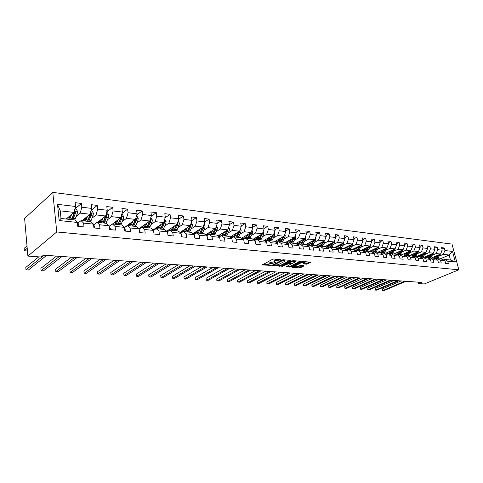 <?xml version="1.0" encoding="UTF-8"?>
<svg xmlns="http://www.w3.org/2000/svg" width="483" height="483" viewBox="0 0 483 483"><rect width="100%" height="100%" fill="white"/><g stroke="black" fill="none" stroke-linecap="round" stroke-linejoin="round"><path stroke-width="0.72" d="M281.112 259.836L273.921 258.966L272.672 259.214L262.39 264.907L270.625 265.378L268.747 264.805L269.291 263.947L275.829 262.625L273.964 262.046L275.37 260.711L281.112 259.836M306.705 264.195L310.992 262.227L303.36 261.514L302.153 261.756L291.949 266.966L292.022 267.298L299.394 267.884L300.571 267.648L304.006 265.922L303.952 265.584L300.806 265.324L297.914 266.429L294.062 266.858L294.558 266.157L301.271 262.728L305.153 262.293L303.318 263.857L306.705 264.195L306.542 263.374L309.832 262.076M56.752 231.961L27.887 256.087L41.17 257.022L43.482 255.151L421.393 282.404L418.616 283.557L424.322 283.956L458.85 269.78L56.752 231.961L52.792 192.391L452.003 244.096L458.85 269.78M291.068 260.796L290.989 260.446L283.249 259.776L282.018 260.017L271.7 265.644L280.895 266.091L291.068 260.796L290.995 260.446M293.423 260.657L301.235 261.388L290.844 266.876L286.184 266.785L290.458 264.412L290.38 264.068L288.23 263.893L281.734 266.453L292.203 260.898L293.423 260.657M441.879 249.023L444.245 247.972L441.516 247.634L442.186 250.194L437.773 249.669L437.103 247.097L434.314 246.753L434.984 249.337L430.48 248.799L429.81 246.203L426.966 245.853L427.636 248.461L423.042 247.912L422.371 245.286L419.467 244.929L420.138 247.568L415.446 247.006L414.782 244.356L411.818 243.993L412.482 246.656L407.694 246.082L407.03 243.408L404.005 243.034L404.669 245.726L399.773 245.141L399.115 242.436L396.024 242.055L396.688 244.772L391.689 244.175L391.031 241.446L387.879 241.053L388.531 243.8L383.43 243.191L382.771 240.431L379.553 240.033L380.206 242.804L374.989 242.188L374.337 239.393L371.041 238.988L371.693 241.79L366.368 241.156L365.716 238.336L362.347 237.926L362.999 240.757L357.547 240.105L356.901 237.256L353.459 236.833L354.105 239.695L348.533 239.031L347.887 236.151L344.367 235.716L345.007 238.608L339.308 237.932L338.668 235.016L335.069 234.575L335.703 237.503L329.877 236.809L329.237 233.863L325.554 233.41L326.188 236.368L320.217 235.656L319.589 232.679L315.816 232.214L316.443 235.203L310.34 234.478L309.712 231.466L305.854 230.995L306.476 234.014L300.221 233.271L299.599 230.228L295.644 229.739L296.26 232.8L289.854 232.033L289.245 228.954L285.193 228.459L285.803 231.55L279.24 230.771L278.631 227.65L274.483 227.143L275.087 230.276L268.361 229.473L267.757 226.322L263.507 225.796L264.104 228.966L257.21 228.145L256.618 224.951L252.253 224.414L252.844 227.62L245.775 226.781L245.189 223.551L240.715 223.001L241.295 226.243L234.044 225.38L233.47 222.114L228.882 221.546L229.449 224.83L222.005 223.943L221.443 220.634L216.734 220.061L217.296 223.381L209.652 222.476L209.097 219.119L204.267 218.527L204.816 221.896L196.973 220.96L196.424 217.567L191.461 216.958L192.005 220.369L183.945 219.409L183.413 215.967L178.312 215.346L178.837 218.799L170.559 217.809L170.04 214.331L164.794 213.685L165.313 217.187L156.8 216.173L156.293 212.641L150.901 211.983L151.402 215.527L142.654 214.482L142.159 210.908L136.617 210.232L137.106 213.824L128.098 212.749L127.621 209.127L121.921 208.427L122.392 212.067L113.125 210.962L112.666 207.292L106.791 206.573L107.244 210.262L97.705 209.127L97.264 205.402L91.215 204.659L91.649 208.402L81.826 207.231L81.404 203.458L75.173 202.691L75.59 206.489L57.525 204.333L59.168 220.538L61.021 218.467L74.799 219.94L77.334 222.44L77.751 226.304L84.03 226.938L83.601 223.098L81.047 220.604L90.889 221.655L93.479 224.13L93.919 227.94L100.011 228.556L99.558 224.764L96.95 222.301L106.508 223.321L109.146 225.772L109.611 229.522L115.522 230.119L115.051 226.388L112.394 223.949L121.674 224.939L124.36 227.36L124.843 231.061L130.585 231.647L130.096 227.964L127.391 225.549L136.411 226.515L139.146 228.906L139.635 232.558L145.214 233.126L144.719 229.491L141.966 227.107L150.732 228.042L153.509 230.409L154.017 234.014L159.438 234.563L158.925 230.977L156.136 228.616L164.661 229.528L167.474 231.876L167.993 235.426L173.27 235.964L172.739 232.426L169.913 230.089L178.203 230.971L181.053 233.295L181.59 236.803L186.716 237.322L186.178 233.832L183.317 231.52L191.389 232.377L194.269 234.678L194.812 238.137L199.805 238.644L199.256 235.197L196.364 232.909L204.218 233.748L207.129 236.024L207.69 239.441L212.544 239.93L211.983 236.531L209.067 234.267L216.716 235.082L219.65 237.334L220.218 240.709L224.951 241.186L224.378 237.829L221.431 235.589L228.888 236.38L231.846 238.608L232.426 241.941L237.038 242.412L236.453 239.091L233.488 236.875L240.751 237.648L243.728 239.852L244.32 243.148L248.811 243.601L248.22 240.323L245.231 238.125L252.313 238.88L255.314 241.065L255.912 244.32L260.289 244.76L259.691 241.524L256.678 239.351L263.585 240.087L266.604 242.249L267.208 245.461L271.482 245.889L270.872 242.695L267.848 240.54L274.586 241.259L277.616 243.402L278.232 246.578L282.398 246.994L281.782 243.837L278.739 241.705L285.314 242.406L288.363 244.525L288.985 247.664L293.048 248.075L292.426 244.953L289.371 242.834L295.783 243.523L298.85 245.624L299.472 248.721L303.445 249.125L302.817 246.04L299.744 243.945L305.902 244.47M444.245 247.972L444.915 250.52L452.547 251.432L455.354 262.003L447.723 261.2L448.399 263.784L445.67 263.507L444.988 260.917L440.574 260.458L441.251 263.06L438.461 262.776L437.785 260.162L433.275 259.691L433.951 262.323L431.108 262.034L430.431 259.395L425.831 258.912L426.507 261.569L423.597 261.273L422.927 258.61L418.23 258.115L418.906 260.802L415.935 260.5L415.265 257.807L410.472 257.306L411.142 260.017L408.111 259.709L407.441 256.986L402.544 256.473L403.214 259.214L400.123 258.9L399.453 256.153L394.448 255.628L395.118 258.393L391.955 258.073L391.29 255.296L386.183 254.764L386.847 257.56L383.617 257.234L382.953 254.426L377.73 253.877L378.388 256.702L375.092 256.37L374.428 253.533L369.09 252.971L369.749 255.827L366.374 255.489L365.716 252.621L360.258 252.048L360.916 254.933L357.462 254.589L356.81 251.691L351.226 251.106L351.878 254.022L348.346 253.666L347.7 250.737L341.988 250.14L342.634 253.086L339.024 252.724L338.378 249.759L332.533 249.15L333.179 252.132L329.484 251.758L328.838 248.763L322.861 248.135L323.501 251.154L319.716 250.768L319.076 247.743L312.954 247.097L313.588 250.152L309.718 249.759L309.084 246.692L302.817 246.04M298.85 245.624L292.426 244.953M288.363 244.525L281.782 243.837M277.616 243.402L270.872 242.695M266.604 242.249L259.691 241.524M255.314 241.065L248.22 240.323M243.728 239.852L236.453 239.091M231.846 238.608L224.378 237.829M219.65 237.334L211.983 236.531M207.129 236.024L199.256 235.197M194.269 234.678L186.178 233.832M181.053 233.295L172.739 232.426M167.474 231.876L158.925 230.977M153.509 230.409L144.719 229.491M139.146 228.906L130.096 227.964M124.36 227.36L115.051 226.388M109.146 225.772L99.558 224.764M93.479 224.13L83.601 223.098M77.334 222.44L59.168 220.538M432.17 255.29L436.131 253.545L440.55 254.046L431.5 258.007M436.143 259.208L437.453 258.64L441.873 259.111L444.988 260.917M440.55 254.046L442.186 250.194M436.131 253.545L437.773 249.669M440.574 260.458L437.453 258.64M424.859 254.487L428.838 252.718L433.342 253.225L424.285 257.234M428.819 258.447L430.154 257.862L434.664 258.345L437.785 260.162M433.342 253.225L434.984 249.337M428.838 252.718L430.48 248.799M433.275 259.691L430.154 257.862M417.403 253.666L421.393 251.872L425.994 252.392L416.92 256.449M421.345 257.668L422.703 257.065L427.304 257.56L430.431 259.395M425.994 252.392L427.636 248.461M421.393 251.872L423.042 247.912M425.831 258.912L422.703 257.065M409.789 252.826L413.792 251.009L418.489 251.54L409.403 255.646M413.714 256.878L415.102 256.256L419.799 256.757L422.927 258.61M418.489 251.54L420.138 247.568M413.792 251.009L415.446 247.006M418.23 258.115L415.102 256.256M402.025 251.975L406.034 250.128L410.828 250.671L401.735 254.831M405.919 256.075L407.344 255.429L412.138 255.942L415.265 257.807M410.828 250.671L412.482 246.656M406.034 250.128L407.694 246.082M410.472 257.306L407.344 255.429M394.092 251.1L398.113 249.228L403.009 249.783L393.905 253.992M397.968 255.247L399.417 254.583L404.313 255.102L407.441 256.986M403.009 249.783L404.669 245.726M398.113 249.228L399.773 245.141M402.544 256.473L399.417 254.583M385.989 250.212L390.022 248.304L395.022 248.872L385.917 253.14M389.841 254.408L391.321 253.72L396.326 254.251L399.453 256.153M395.022 248.872L396.688 244.772M390.022 248.304L391.689 244.175M394.448 255.628L391.321 253.72M377.718 249.3L381.763 247.368L386.865 247.948L377.754 252.271M381.54 253.551L383.055 252.832L388.163 253.382L391.29 255.296M386.865 247.948L388.531 243.8M381.763 247.368L383.43 243.191M386.183 254.764L383.055 252.832M369.266 248.371L373.317 246.408L378.533 247L369.423 251.377M373.051 252.675L374.609 251.933L379.825 252.488L382.953 254.426M378.533 247L380.206 242.804M373.317 246.408L374.989 242.188M377.73 253.877L374.609 251.933M360.626 247.423L364.689 245.43L370.02 246.034L360.922 250.466M364.381 251.776L365.969 251.009L371.306 251.583L374.428 253.533M370.02 246.034L371.693 241.79M364.689 245.43L366.368 241.156M369.09 252.971L365.969 251.009M351.793 246.451L355.868 244.428L361.32 245.044L352.21 249.542M355.518 250.864L357.142 250.067L362.6 250.653L365.716 252.621M361.32 245.044L362.999 240.757M355.868 244.428L357.547 240.105M360.258 252.048L357.142 250.067M342.767 245.461L346.848 243.402L352.421 244.036L343.316 248.594M346.456 249.934L348.116 249.107L353.695 249.699L356.81 251.691M352.421 244.036L354.105 239.695M346.848 243.402L348.533 239.031M351.226 251.106L348.116 249.107M333.536 244.446L337.623 242.357L343.322 243.003L334.224 247.622M337.182 248.98L338.885 248.123L344.59 248.733L347.7 250.737M343.322 243.003L345.007 238.608M337.623 242.357L339.308 237.932M341.988 250.14L338.885 248.123M324.093 243.414L328.186 241.283L334.019 241.947L324.926 246.632M330.843 243.583L327.691 248.002L329.436 247.115L335.274 247.737L338.378 249.759M334.019 241.947L335.703 237.503M328.186 241.283L329.877 236.809M332.533 249.15L329.436 247.115M314.433 242.351L318.532 240.184L324.498 240.866L315.417 245.618M317.983 247.012L319.77 246.082L325.747 246.716L328.838 248.763M324.498 240.866L326.188 236.368M318.532 240.184L320.217 235.656M322.861 248.135L319.77 246.082M304.544 241.271L308.649 239.061L314.759 239.755L305.691 244.579M308.045 245.992L309.875 245.026L315.991 245.678L319.076 247.743M314.759 239.755L316.443 235.203M308.649 239.061L310.34 234.478M312.954 247.097L309.875 245.026M294.419 240.16L298.524 237.914L304.785 238.626L295.735 243.517M297.872 244.953L299.744 243.945M304.785 238.626L306.476 234.014M298.524 237.914L300.221 233.271M309.084 246.692L306.011 244.615M284.052 239.025L288.164 236.736L294.57 237.467L285.435 242.49M287.445 243.891L289.371 242.834M294.57 237.467L296.26 232.8M288.164 236.736L289.854 232.033M273.432 237.859L277.544 235.529L284.113 236.278L274.863 241.458M276.765 242.798L278.739 241.705M284.113 236.278L285.803 231.55M277.544 235.529L279.24 230.771M262.553 236.67L266.664 234.297L273.396 235.058L264.026 240.401M265.825 241.687L267.848 240.54M273.396 235.058L275.087 230.276M266.664 234.297L268.361 229.473M251.401 235.45L255.513 233.029L262.408 233.808L252.923 239.326M254.601 240.552L256.678 239.351M262.408 233.808L264.104 228.966M255.513 233.029L257.21 228.145M239.966 234.201L244.084 231.731L251.154 232.534L241.542 238.234M243.094 239.387L245.231 238.125M251.154 232.534L252.844 227.62M244.084 231.731L245.775 226.781M228.242 232.921L232.353 230.397L239.604 231.218L229.866 237.117M231.291 238.191L233.488 236.875M239.604 231.218L241.295 226.243M232.353 230.397L234.044 225.38M216.215 231.605L220.32 229.033L227.765 229.878L217.887 235.982M219.179 236.972L221.431 235.589M227.765 229.878L229.449 224.83M220.32 229.033L222.005 223.943M203.874 230.258L207.974 227.626L215.611 228.495L205.601 234.829M206.748 235.728L209.067 234.267M215.611 228.495L217.296 223.381M207.974 227.626L209.652 222.476M191.202 228.876L195.295 226.189L203.132 227.076L192.983 233.651M193.979 234.448L196.364 232.909M203.132 227.076L204.816 221.896M195.295 226.189L196.973 220.96M178.185 227.457L182.272 224.71L190.326 225.621L180.026 232.456M180.865 233.144L183.317 231.52M190.326 225.621L192.005 220.369M182.272 224.71L183.945 219.409M164.818 226.002L168.893 223.188L177.164 224.13L166.713 231.242M167.39 231.804L169.913 230.089M177.164 224.13L178.837 218.799M168.893 223.188L170.559 217.809M151.082 224.51L155.14 221.625L163.646 222.591L153.033 230.011M153.516 230.445L156.136 228.616M163.646 222.591L165.313 217.187M155.14 221.625L156.8 216.173M136.961 222.977L141 220.019L149.748 221.015L138.971 228.761M139.17 229.111L141.966 227.107M149.748 221.015L151.402 215.527M141 220.019L142.654 214.482M122.434 221.401L126.455 218.37L135.451 219.391L124.391 227.578M124.415 227.753L127.391 225.549M135.451 219.391L137.106 213.824M126.455 218.37L128.098 212.749M107.486 219.783L111.488 216.668L120.75 217.718L112.563 223.967M109.224 226.37L112.394 223.949M120.75 217.718L122.392 212.067M111.488 216.668L113.125 210.962M92.102 218.123L96.081 214.917L105.614 216.004L97.548 222.367M93.599 224.951L96.95 222.301M105.614 216.004L107.244 210.262M96.081 214.917L97.705 209.127M76.266 216.414L80.214 213.118L90.037 214.229L82.092 220.713M77.739 223.309L81.047 220.604M90.037 214.229L91.649 208.402M80.214 213.118L81.826 207.231M57.525 204.333L60.236 210.848L73.984 212.405L66.177 219.016M73.984 212.405L75.59 206.489M27.887 256.087L24.615 218.491L52.792 192.391M418.272 282.181L418.616 283.557M60.236 210.848L61.021 218.467M440.11 258.924L449.136 255.018L443.285 254.354L439.331 256.081M443.328 259.957L444.608 259.401L450.458 260.029L449.136 255.018L452.547 251.432M455.354 262.003L450.458 260.029M443.285 254.354L444.915 250.52M447.723 261.2L444.608 259.401M74.913 208.976L81.404 203.458M91.076 210.485L97.264 205.402M106.755 211.983L112.666 207.292M121.988 213.462L127.621 209.127M136.774 214.929L142.159 210.908M151.149 216.372L156.293 212.641M165.126 217.797L170.04 214.331M178.716 219.197L183.413 215.967M191.938 220.574L196.424 217.567M204.804 221.932L209.097 219.119M217.278 223.297L221.443 220.634M229.419 224.643L233.47 222.114M241.246 225.959L245.189 223.551M252.778 227.251L256.618 224.951M264.02 228.519L267.757 226.322M274.984 229.757L278.631 227.65M285.688 230.971L289.245 228.954M296.133 232.154L299.599 230.228M306.331 233.313L309.712 231.466M316.287 234.454L319.589 232.679M326.019 235.571L329.237 233.863M335.522 236.658L338.668 235.016M344.814 237.727L347.887 236.151M353.894 238.777L356.901 237.256M362.781 239.803L365.716 238.336M371.469 240.806L374.337 239.393M379.964 241.796L382.771 240.431M388.284 242.762L391.031 241.446M396.428 243.71L399.115 242.436M404.398 244.639L407.03 243.408M412.204 245.545L414.782 244.356M419.854 246.439L422.371 245.286M427.34 247.32L429.81 246.203M434.682 248.177L437.103 247.097M277.073 259.238L275.207 259.86L275.37 260.711M273.897 261.683L274.356 260.313L275.207 259.86M273.861 261.871L269.967 262.655L270.13 263.501M268.681 264.449L269.128 263.102L269.967 262.655M263.356 264.207L268.645 264.63M276.566 265.264L280.732 265.258L290.114 260.367M272.672 264.95L273.221 264.992M283.177 260.259L273.281 265.312L278.317 264.672L284.409 261.478L284.988 260.597L283.177 260.259L283.08 259.769M300.088 261.231L290.681 266.055L290.844 266.876M287.168 266.109L290.681 266.055M288.701 263.108L288.043 263.054M294.763 262.197L295.258 261.46L291.321 261.901L288.762 263.404L292.384 263.422L294.763 262.197M304.308 263.187L306.542 263.374M293.857 265.994L294.008 266.592M296.659 266.864L300.408 266.833L303.034 265.511M292.758 266.55L293.99 266.652M70.47 215.382L68.604 219.276M71.665 214.367L69.606 219.385M74.901 209.024L76.278 209.187L77.54 211.367L77.171 214.114L74.774 219.934M69.576 217.646L69.238 216.426M72.818 219.729L75.209 213.897L75.596 211.971L74.708 211.258L71.575 219.596M66.769 218.515L67.034 219.107M27 245.919L24.15 248.371L24.355 250.737L26.788 250.919L27.392 250.405M67.282 219.137L67.04 218.286M67.711 217.718L69.359 218.099M75.596 211.971L74.865 212.586L71.81 219.62M68.266 219.24L67.765 217.924M27.211 248.298L24.355 250.737M78.608 226.388L79.067 225.271L78.204 223.514L77.413 223.158M38.767 256.853L25.78 267.431L25.985 269.834L44.092 255.193M25.985 269.834L28.437 269.973L46.603 255.374M86.421 217.181L84.543 220.979M87.64 216.185L85.563 221.087M90.961 210.902L92.138 211.041L93.376 213.19L93.008 215.895L90.581 221.625M85.376 219.693L84.99 218.346M88.685 221.419L91.106 215.678L91.492 213.788L90.635 213.081L87.477 221.292M82.605 220.296L82.841 220.797M83.034 220.816L82.828 220.115M83.505 219.56L85.31 219.819M91.492 213.788L90.75 214.392L87.658 221.311M84.036 220.924L83.523 219.626M101.907 218.926L100.023 222.627M103.145 217.948L101.062 222.741M106.55 212.719L107.534 212.834L108.753 214.953L108.385 217.622L105.934 223.261M100.718 221.637L100.289 220.2M105.753 215.521L102.921 222.941M97.989 222.017L98.2 222.434M98.339 222.452L98.164 221.878M104.093 223.061L106.538 217.416L106.93 215.545L105.904 214.995M106.93 215.545L106.175 216.143L103.048 222.953M99.365 222.56L98.852 221.335M94.541 228L94.97 226.895L93.569 224.939M56.487 256.087L40.892 268.337L41.109 270.709L59.566 256.31M41.109 270.709L43.5 270.848L62.011 256.485M110.003 229.564L110.414 228.471L109.255 226.654M71.478 257.167L55.605 269.224L55.835 271.567L74.623 257.397M55.835 271.567L58.159 271.7L76.996 257.566M116.952 220.616L115.063 224.233M118.208 219.656L116.119 224.347M121.686 214.488L122.495 214.585L123.69 216.674L123.328 219.3L120.853 224.855M115.636 223.472L115.165 221.987M120.732 217.736L117.924 224.541M112.944 223.683L113.125 224.027M113.215 224.04L113.07 223.581M119.059 224.661L121.535 219.101L121.927 217.259L121.07 216.613M121.927 217.259L121.161 217.845L117.997 224.547M114.254 224.148L113.771 223.049M131.575 222.258L129.679 225.796M132.849 221.317L130.754 225.911M136.399 216.209L137.033 216.281L138.21 218.34L137.854 220.93L135.355 226.4M130.138 225.223L129.625 223.707M135.325 219.487L132.505 226.098M127.675 225.579L127.56 225.235M133.61 226.213L136.103 220.737L136.496 218.926L135.795 218.231M136.496 218.926L135.723 219.499L132.535 226.098M128.732 225.694L128.273 224.704M145.8 223.852L143.892 227.312M140.915 227.861L140.595 227.596M147.086 222.929L144.978 227.427M139.961 228.544L139.714 228.224M150.696 217.881L151.167 217.936L152.332 219.964L151.97 222.518L149.458 227.904M144.242 226.895L143.686 225.368M149.507 221.184L146.687 227.608M141.616 226.859L141.827 227.203M147.762 227.722L150.273 222.325L150.666 220.538L150.098 219.856M150.666 220.538L149.881 221.105L146.723 227.547M142.817 227.197L142.382 226.31M125.031 231.085L125.417 230.005L124.493 228.314M86.065 258.218L69.938 270.082L70.18 272.394L89.264 258.453M70.18 272.394L72.444 272.527L91.577 258.616M139.635 232.534L139.998 231.496L139.285 229.962M100.265 259.244L83.903 270.927L84.151 273.209L103.519 259.48M84.151 273.209L86.36 273.336L105.771 259.643M153.956 233.579L153.685 231.677M114.097 260.24L97.512 271.742L97.771 274L117.399 260.482M97.771 274L99.921 274.121L119.591 260.639M167.873 234.599L167.716 233.537M127.572 261.212L110.776 272.539L111.048 274.767L130.917 261.454M110.776 272.539L111.048 274.767L113.143 274.887L133.054 261.611M140.704 262.16L123.72 273.318L123.998 275.521L144.091 262.408M123.72 273.318L123.998 275.521L126.045 275.636L146.174 262.553M153.503 263.084L136.345 274.078L136.629 276.252L156.933 263.332M136.345 274.078L136.629 276.252L138.627 276.367L158.955 263.476M165.983 263.984L148.661 274.821L148.957 276.97L169.448 264.237M148.661 274.821L148.957 276.97L150.907 277.079L171.423 264.376M178.161 264.865L160.688 275.545L160.99 277.665L181.656 265.113M160.688 275.545L160.99 277.665L162.892 277.779L183.582 265.252M190.036 265.722L172.431 276.252L172.739 278.347L193.568 265.976M172.431 276.252L172.739 278.347L174.598 278.456L195.446 266.109M201.634 266.556L183.902 276.94L184.216 279.017L205.19 266.809M183.902 276.94L184.216 279.017L186.033 279.12L207.026 266.942M212.955 267.371L195.108 277.61L195.428 279.663L216.535 267.63M195.108 277.61L195.428 279.663L197.203 279.766L218.328 267.757M224.009 268.168L206.06 278.274L206.386 280.303L227.614 268.427M206.06 278.274L206.169 280.08L208.119 280.4L229.365 268.554M234.81 268.946L216.764 278.914L217.096 280.925L238.433 269.212M216.764 278.914L216.861 280.701L218.787 281.021L240.148 269.333M245.364 269.707L227.227 279.548L227.565 281.529L249.005 269.973M227.227 279.548L227.318 281.311L229.22 281.625L250.677 270.094M255.676 270.456L237.467 280.158L237.805 282.126L259.341 270.715M237.467 280.158L237.539 281.909L239.429 282.217L260.971 270.836M265.765 271.18L247.477 280.762L247.827 282.706L269.442 271.446M247.477 280.762L247.544 282.489L249.409 282.796L271.035 271.561M275.624 271.893L257.276 281.354L257.626 283.273L279.313 272.158M257.276 281.354L257.33 283.062L259.178 283.364L280.877 272.273M285.266 272.587L266.87 281.927L267.22 283.835L288.973 272.853M266.87 281.927L266.912 283.618L268.735 283.919L290.5 272.967M294.702 273.269L276.252 282.495L276.608 284.378L298.422 273.535M276.252 282.495L276.294 284.167L278.099 284.463L299.913 273.644M159.625 225.398L157.718 228.785M154.928 229.461L154.385 229.063M160.93 224.492L158.816 228.906M153.908 230.174L153.497 229.685M164.6 219.499L166.067 221.54L165.705 224.064L163.176 229.371M157.971 228.501L157.373 226.974M163.302 222.832L160.477 229.081M155.375 228.374L155.731 228.9M161.521 229.196L164.057 223.877L164.449 222.114L163.997 221.456M164.449 222.114L163.659 222.669L160.616 228.864M156.522 228.658L156.106 227.861M173.083 226.907L171.169 230.222M168.591 230.989L167.812 230.494M174.399 226.014L172.28 230.343M167.486 231.737L166.913 231.109M178.124 221.081L179.428 223.08L179.072 225.561L176.524 230.796M171.332 230.053L170.698 228.531M176.724 224.426L173.898 230.512M168.766 229.848L169.273 230.524M174.912 230.62L177.46 225.38L177.859 223.647L177.509 223.037M177.056 224.203L174.14 230.125M169.877 230.113L169.473 229.365M186.184 228.368L184.264 231.623M181.916 232.444L180.884 231.888M187.507 227.493L185.387 231.737M191.286 222.621L192.433 224.571L192.083 227.022L189.517 232.178M184.343 231.544L183.667 230.041M189.789 225.978L186.963 231.906M181.801 231.279L182.477 232.075M187.953 232.015L190.513 226.847L190.652 224.589M190.073 225.79L187.313 231.345M183.021 231.713L182.483 230.826M198.942 229.793L197.016 232.981L196.303 231.502M194.8 233.82L193.611 233.241M200.276 228.93L198.151 233.102M204.061 224.215L205.1 226.026L204.75 228.447L202.172 233.531M202.51 227.481L199.684 233.265M194.504 232.667L195.343 233.567M200.65 233.367L203.222 228.278L203.446 226.116M202.745 227.33L200.149 232.51M195.838 233.253L195.156 232.245M211.367 231.176L209.441 234.309M207.66 235.155L206.018 234.563M212.707 230.331L210.588 234.43M216.499 225.796L217.441 227.445L217.09 229.836L214.5 234.847M209.302 234.291L208.62 232.921M214.899 228.948L212.079 234.587M206.875 234.02L207.895 235.004M213.015 234.69L215.605 229.666L215.895 227.626M215.08 228.827L212.659 233.633M208.336 234.726L207.509 233.621M223.472 232.528L221.546 235.601M220.163 236.368L218.105 235.849M224.824 231.695L222.699 235.722M228.61 227.336L229.461 228.827L229.111 231.182L226.515 236.127M221.335 235.65L220.616 234.297M226.968 230.367L224.154 235.879M218.932 235.336L220.139 236.374M225.072 235.976L227.668 231.025L228.018 229.117M227.095 230.288L224.861 234.696M220.526 236.145L219.548 234.955M235.275 233.844L234.611 235.161C233.639 236.954 232.462 237.787 231.085 237.654L229.884 237.105M236.634 233.017L234.509 236.984M240.419 228.833L241.18 230.174L240.836 232.504L238.228 237.376M233.132 237.038L232.323 235.632M238.729 231.749L235.927 237.135M230.693 236.616L231.906 237.63M236.821 237.231L239.423 232.341L239.809 230.614M238.801 231.707L236.845 235.553M232.371 237.485L231.285 236.259M246.783 235.124L246.119 236.41C245.147 238.179 243.969 239 242.581 238.868L242.321 238.813M248.147 234.315L246.022 238.21M251.927 230.288L252.609 231.49L252.265 233.784L249.651 238.596M244.573 238.312L243.734 236.93M250.2 233.096L247.405 238.361M242.158 237.865L243.384 238.85M248.274 238.451L251.275 232.172M243.837 238.717L242.732 237.527M258.007 236.368L257.348 237.63C256.419 239.308 255.284 240.117 253.943 240.069M259.377 235.571L257.252 239.411M263.144 231.701L263.754 232.77L263.41 235.04L260.796 239.785M255.736 239.544L254.873 238.197M261.388 234.406L258.604 239.556M253.346 239.079L254.577 240.039M259.449 239.646L262.42 233.784M255.024 239.918L253.901 238.759M268.959 237.588L268.306 238.819L265.185 241.228M270.335 236.803L268.21 240.576M274.096 233.078L274.628 234.02L274.29 236.259L271.663 240.951M266.634 240.745L265.741 239.423M272.303 235.68L269.526 240.721M264.267 240.262L265.505 241.198M270.353 240.806L273.318 235.1M265.934 241.089L264.805 239.96M279.645 238.777L278.999 239.985L276.113 242.339M281.028 238.004L278.902 241.717M284.777 234.418L285.242 235.239L284.904 237.455L282.277 242.08M277.266 241.917L276.354 240.619M282.953 236.924L280.188 241.856M280.997 241.941L283.956 236.362M276.59 242.231L275.443 241.132M290.078 239.936L289.432 241.12L286.751 243.408M291.466 239.176L289.317 242.864M295.204 235.722L295.602 236.429L295.264 238.614L292.638 243.184M287.651 243.052L286.715 241.784M293.35 238.137L290.597 242.967M291.388 243.052L294.334 237.594M286.993 243.341L285.833 242.267M300.269 241.065L299.629 242.225L297.123 244.44L295.982 243.384M301.658 240.317L299.327 244.169M305.383 236.99L305.721 237.594L305.383 239.755L302.756 244.265M297.794 244.163L296.84 242.919M303.499 239.32L300.764 244.054M301.537 244.132L304.477 238.789M310.219 242.17L307.236 245.442M311.613 241.428L309.072 245.449M315.321 238.228L315.272 240.866L312.64 245.322M307.701 245.243L306.729 244.03M313.413 240.474L310.696 245.11M311.45 245.195L314.379 239.96M319.945 243.251L317.108 246.421M321.334 242.52L318.538 246.722M325.035 239.435L324.926 241.947L322.3 246.348M317.385 246.3L316.395 245.104M323.103 241.597L320.398 246.149M321.135 246.227L324.051 241.095M329.448 244.301L326.743 247.374M334.526 240.612L334.369 243.009L331.736 247.356M326.852 247.326L325.844 246.161M332.57 242.695L329.877 247.157M330.601 247.236L333.505 242.206M338.74 245.334L336.156 248.31M340.135 244.621L337.08 248.914M343.799 241.76L343.594 244.048L340.968 248.34M335.806 248.081L335.087 247.187M341.819 243.764L339.151 248.147M339.851 248.226L342.749 243.293M347.82 246.336L345.351 249.222M349.221 245.642L346.263 249.808M352.868 242.883L352.62 245.062L349.994 249.306M344.512 248.721L344.125 248.19M350.869 244.815L348.213 249.119M348.901 249.192L351.787 244.356M356.708 247.32L354.341 250.116M358.102 246.632L355.234 250.683M361.737 243.975L361.447 246.052L358.821 250.248M353.339 249.663L352.964 249.168M359.684 245.853L357.022 250.128M357.752 250.134L360.626 245.388M365.402 248.286L363.125 250.985M366.796 247.604L364.007 251.54M370.407 245.05L370.081 247.024L367.454 251.172M361.966 250.586L361.616 250.128M368.372 246.837L365.534 251.22M366.416 251.057L369.272 246.402M373.902 249.228L371.723 251.842M375.303 248.558L372.592 252.386M378.877 246.143L378.527 247.972L375.907 252.072M370.419 251.486L370.087 251.063M376.849 247.815L373.848 252.295M374.886 251.963L377.73 247.387M382.228 250.146L380.133 252.681M383.623 249.488L380.99 253.213M387.161 247.211L386.798 248.902L384.178 252.953M378.69 252.368L378.376 251.975M385.138 248.769L381.95 253.358M383.182 252.851L386.014 248.353M390.379 251.051L388.362 253.503M391.773 250.393L389.213 254.022M395.269 248.268L394.895 249.808L392.281 253.823M386.786 253.231L386.491 252.869M393.253 249.705L389.835 254.402M391.284 253.738L394.116 249.3M398.36 251.933L396.416 254.306M399.755 251.287L397.255 254.819M403.202 249.313L402.822 250.701L400.214 254.668M394.72 254.082L394.442 253.744M401.204 250.617L397.877 255.193M399.097 254.728L402.055 250.224M406.173 252.796L404.301 255.102M407.567 252.162L405.134 255.598M410.961 250.345L407.984 255.495M402.496 254.909L402.23 254.601M408.986 251.51L405.744 255.966M406.734 255.7L409.825 251.13M303.94 273.933L285.447 283.044L285.803 284.91L307.665 274.205M285.447 283.044L285.471 284.698L287.258 284.994L309.126 274.308M312.978 274.586L294.449 283.587L294.811 285.435L316.715 274.857M294.449 283.587L294.467 285.224L296.236 285.513L318.146 274.96M321.829 275.225L303.264 284.119L303.632 285.948L325.572 275.497M303.264 284.119L303.276 285.737L305.027 286.027L326.973 275.594M330.493 275.847L311.903 284.638L312.272 286.449L334.242 276.119M311.903 284.638L311.909 286.238L313.642 286.528L335.619 276.222M338.981 276.463L320.374 285.145L320.742 286.938L342.737 276.735M320.374 285.145L320.368 286.733L322.083 287.017L344.083 276.831M347.301 277.061L328.669 285.646L329.044 287.421L351.056 277.333M328.669 285.646L328.663 287.216L330.36 287.494L352.373 277.429M355.452 277.647L336.808 286.135L337.182 287.892L359.207 277.918M336.808 286.135L336.79 287.693L338.468 287.965L360.499 278.015M363.433 278.226L344.784 286.618L345.164 288.357L367.201 278.498M344.784 286.618L344.759 288.152L346.426 288.429L368.463 278.588M371.264 278.788L352.608 287.089L352.988 288.81L375.031 279.059M352.608 287.089L352.578 288.611L354.226 288.882L376.269 279.15M413.834 253.641L411.963 255.918M415.223 253.014L412.85 256.364M418.556 251.377L415.597 256.31M416.612 252.386L413.454 256.727M414.191 256.666L417.439 252.011M378.944 279.343L360.282 287.548L360.662 289.257L382.705 279.615M360.282 287.548L360.246 289.057L361.882 289.323L383.925 279.705M421.333 254.475L419.467 256.721M422.728 253.853L420.409 257.119M425.982 252.398L423.054 257.101M424.086 253.243L421.007 257.469M421.466 257.614L424.901 252.881M386.472 279.886L367.811 288.001L368.197 289.691L390.234 280.158M367.811 288.001L367.774 289.492L369.392 289.764L391.429 280.243M428.687 255.29L426.827 257.505M430.075 254.674L427.811 257.856M433.281 253.255L430.365 257.886M431.41 254.082L428.403 258.206M428.765 258.411L432.213 253.726M393.856 280.418L375.2 288.448L375.587 290.12L397.618 280.689M375.2 288.448L375.158 289.927L376.758 290.186L398.789 280.774M435.895 256.081L434.042 258.278M437.284 255.477L435.068 258.58M440.436 254.094L437.532 258.647M438.588 254.903L435.654 258.924M436.01 259.13L439.379 254.559M401.095 280.943L382.458 288.882L382.844 290.543L404.863 281.215M382.458 288.882L382.403 290.349L383.991 290.609L406.01 281.293M279.234 259.425L279.331 259.926M274.356 260.313L274.519 261.164M274.875 262.305L274.972 262.8M273.921 261.997L274.054 262.722M269.128 263.102L269.291 263.947M269.683 265.07L269.774 265.547M262.607 264.612L262.674 264.986M280.146 259.504L280.243 260.005M280.732 265.258L280.895 266.091M279.53 265.499L279.687 266.326M271.905 265.354L271.971 265.722M282.217 259.932L282.314 260.428M273.306 264.618L273.402 265.125M284.04 259.842L284.137 260.343M300.975 261.309L301.042 261.659M289.492 266.29L289.655 267.117M286.377 266.513L286.443 266.864M290.289 263.585L290.38 264.068M288.067 263.054L288.23 263.893M286.926 263.633L287.023 264.129M282.664 265.849L282.76 266.338M291.219 261.406L291.321 261.901M288.846 262.637L288.943 263.132M303.493 263.597L303.559 263.929M301.181 262.251L301.271 262.728M294.461 265.68L294.558 266.157M303.934 265.584L304.006 265.922M300.408 266.833L300.571 267.648M299.231 267.069L299.394 267.884M291.955 266.966L292.022 267.298M310.726 262.154L310.792 262.498M307.731 263.138L307.9 263.959M77.503 211.312L74.382 210.956M72.196 218.268L70.222 218.056M75.39 218.618L73.434 218.407M73.965 213.758L72.577 213.601M77.171 214.114L75.209 213.897M77.63 225.175L79.043 225.32M77.443 223.436L78.204 223.514M93.34 213.136L90.43 212.798M88.105 219.988L86.191 219.783M91.209 220.326L89.307 220.121M89.898 215.545L88.606 215.4M93.008 215.895L91.106 215.678M108.723 214.899L106.019 214.591M103.555 221.655L101.696 221.456M98.918 221.286L100.669 221.474M106.568 221.981L104.72 221.782M105.366 217.284L104.165 217.145M108.385 217.622L106.538 217.416M93.793 226.823L94.952 226.944M93.593 225.108L94.088 225.163M109.472 228.429L110.396 228.519M123.66 216.619L121.155 216.33M118.564 223.279L116.759 223.086M113.952 222.904L115.497 223.074M121.493 223.593L119.699 223.4M120.394 218.974L119.277 218.847M123.328 219.3L121.535 219.101M138.186 218.292L135.862 218.02M133.151 224.855L131.394 224.667M128.575 224.486L129.915 224.631M136.001 225.163L134.256 224.975M134.999 220.61L133.96 220.496M137.854 220.93L136.103 220.737M152.302 219.91L150.153 219.668M147.339 226.388L145.631 226.201M142.787 226.02L143.946 226.141M150.11 226.684L148.414 226.503M149.199 222.204L148.239 222.102M151.97 222.518L150.273 222.325M124.705 229.98L125.399 230.053M139.496 231.496L139.979 231.544M166.037 221.492L164.057 221.262M161.135 227.873L159.475 227.698M156.613 227.511L157.591 227.614M163.828 228.169L162.179 227.988M163.006 223.756L162.119 223.659M165.705 224.064L164.057 223.877M179.398 223.025L177.575 222.82M174.556 229.328L172.944 229.153M170.064 228.96L170.879 229.051M177.183 229.612L175.577 229.437M176.446 225.265L175.625 225.175M179.072 225.561L177.46 225.38M177.17 224.112L177.859 223.647M192.409 224.523L190.737 224.329M187.627 230.735L186.058 230.566M183.166 230.373L183.812 230.445M190.181 231.013L188.618 230.844M189.523 226.738L188.775 226.654M192.083 227.022L190.513 226.847M190.368 225.495L190.912 225.132M205.076 225.978L203.548 225.803M200.354 232.112L198.821 231.949M195.917 231.749L196.418 231.804M202.842 232.383L201.32 232.214M202.256 228.169L201.568 228.091M204.75 228.447L203.222 228.278M203.21 226.853L203.621 226.587M217.416 227.396L216.022 227.239M212.749 233.452L211.258 233.289M208.348 233.09L208.698 233.126M215.176 233.712L213.691 233.555M214.663 229.564L214.035 229.491M217.09 229.836L215.605 229.666M229.437 228.779L228.175 228.634M224.83 234.756L223.375 234.599M227.191 235.01L225.748 234.853M226.75 230.916L226.177 230.856M229.111 231.182L227.668 231.025M241.156 230.125L240.021 229.999M236.604 236.024L235.185 235.873M238.91 236.278L237.497 236.121M238.53 232.245L238.016 232.184M240.836 232.504L239.423 232.341M252.585 231.442L251.565 231.327M248.087 237.268L246.704 237.117M250.333 237.509L248.956 237.358M250.013 233.531L249.554 233.482M252.265 233.784L250.888 233.633M263.73 232.721L262.824 232.619M259.28 238.475L257.934 238.33M261.478 238.711L260.132 238.566M261.218 234.792L260.802 234.744M263.41 235.04L262.07 234.889M274.604 233.971L273.807 233.881M270.208 239.659L268.892 239.514M272.352 239.888L271.041 239.743M272.146 236.018L271.778 235.976M274.29 236.259L272.98 236.115M285.218 235.197L284.523 235.112M280.871 240.806L279.591 240.667M282.96 241.035L281.68 240.896M282.815 237.219L282.495 237.183M284.904 237.455L283.624 237.31M295.578 236.386L294.986 236.32M291.285 241.935L290.029 241.796M293.32 242.152L292.076 242.019M295.264 238.614L294.014 238.475M305.697 237.551L305.196 237.491M301.446 243.027L300.227 242.901M303.439 243.245L302.219 243.112M305.383 239.755L304.163 239.616M315.58 238.687L315.17 238.638M311.378 244.102L310.183 243.975M313.328 244.313L312.133 244.187M315.272 240.866L314.077 240.727M325.24 239.797L324.914 239.755M321.08 245.153L319.915 245.026M322.982 245.358L321.817 245.231M324.926 241.947L323.761 241.82M330.565 246.173L329.424 246.052M332.425 246.378L331.284 246.252M334.369 243.009L333.228 242.883M339.833 247.175L338.716 247.054M341.65 247.374L340.539 247.254M343.594 244.048L342.483 243.921M348.901 248.153L347.808 248.039M350.676 248.347L349.589 248.232M352.62 245.062L351.533 244.935M357.764 249.113L356.695 248.999M359.503 249.3L358.44 249.186M361.447 246.052L360.378 245.932M366.44 250.049L365.396 249.934M368.143 250.23L367.098 250.122M370.081 247.024L369.036 246.904M374.929 250.967L373.902 250.858M376.595 251.148L375.575 251.033M378.527 247.972L377.507 247.857M383.236 251.86L382.234 251.758M384.866 252.041L383.864 251.933M386.798 248.902L385.802 248.787M391.369 252.742L390.385 252.633M392.963 252.917L391.985 252.808M394.895 249.808L393.917 249.699M399.332 253.599L398.372 253.497M400.896 253.768L399.936 253.666M402.822 250.701L401.868 250.592M407.133 254.444L406.191 254.342M408.666 254.607L407.724 254.511M410.586 251.571L409.65 251.468M414.776 255.272L413.853 255.169M416.274 255.429L415.356 255.332M418.193 252.428L417.276 252.325M422.263 256.081L421.357 255.978M423.73 256.238L422.83 256.141M425.644 253.267L424.744 253.164M429.598 256.871L428.717 256.775M431.041 257.028L430.16 256.932M432.949 254.082L432.068 253.986M436.795 257.65L435.926 257.554M438.208 257.801L437.338 257.705M440.11 254.891L439.246 254.795M273.167 264.69L273.269 265.239M284.855 259.914L284.988 260.597M290.537 263.603L290.639 264.147M295.131 260.802L295.258 261.46M288.635 262.752L288.743 263.295M305.027 261.659L305.153 262.293"/></g></svg>
